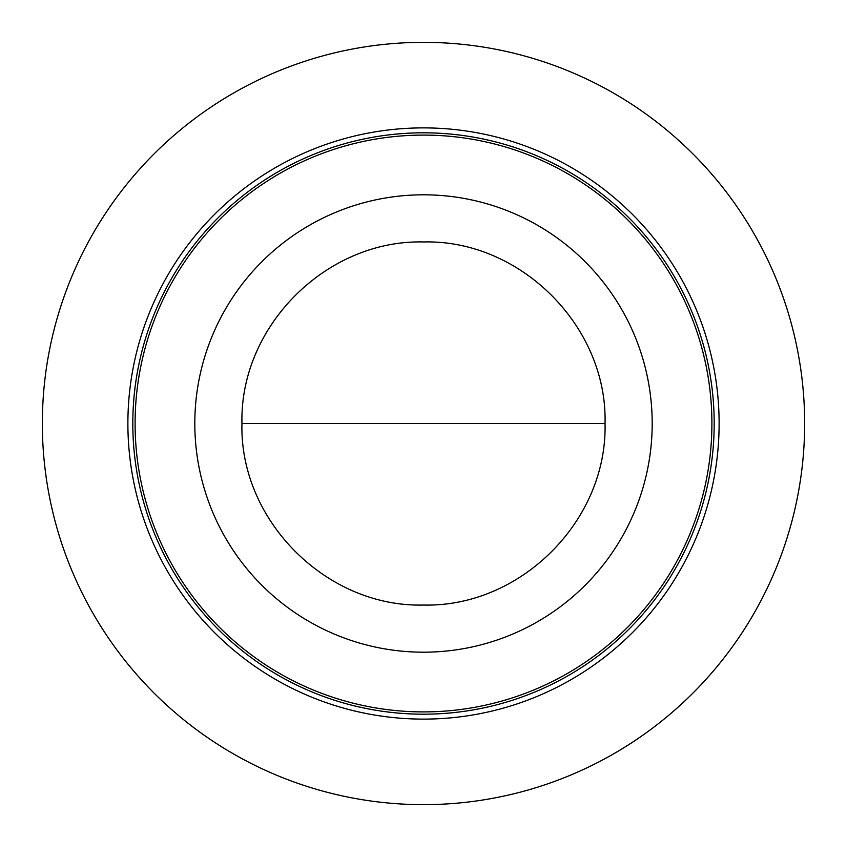 <?xml version="1.0" encoding="UTF-8"?>
<svg xmlns="http://www.w3.org/2000/svg" width="847" height="847" viewBox="0 0 847 847"><rect width="100%" height="100%" fill="white"/><g stroke="black" fill="none" stroke-linecap="round" stroke-linejoin="round"><path stroke-width="1.27" d="M241.956 423.5C239.415 520.482 326.497 607.5 423.373 605.044C520.46 607.479 607.426 520.873 605.044 423.5C607.585 326.519 520.503 239.5 423.627 241.956C326.54 239.521 239.574 326.127 241.956 423.5L605.044 423.5M423.5 42.35A381.15 381.15 0 0 1 804.65 423.5A381.15 381.15 0 0 1 423.5 804.65A381.15 381.15 0 0 1 42.35 423.5A381.15 381.15 0 0 1 423.5 42.35M423.5 127.886A295.614 295.614 0 0 1 719.114 423.5A295.614 295.614 0 0 1 423.5 719.114A295.614 295.614 0 0 1 127.886 423.5A295.614 295.614 0 0 1 423.5 127.886M423.5 132.81A290.69 290.69 0 0 0 132.81 423.5A290.69 290.69 0 0 0 423.5 714.19A290.69 290.69 0 0 0 714.19 423.5A290.69 290.69 0 0 0 423.5 132.81M423.5 135.096A288.404 288.404 0 0 1 711.904 423.5A288.404 288.404 0 0 1 423.5 711.904A288.404 288.404 0 0 1 135.096 423.5A288.404 288.404 0 0 1 423.5 135.096M423.5 194.81A228.69 228.69 0 0 1 652.19 423.5A228.69 228.69 0 0 1 423.5 652.19A228.69 228.69 0 0 1 194.81 423.5A228.69 228.69 0 0 1 423.5 194.81"/></g></svg>
